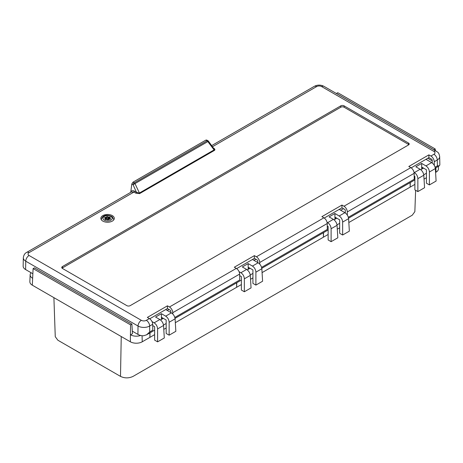 <?xml version="1.0" encoding="UTF-8"?>
<svg xmlns="http://www.w3.org/2000/svg" width="463" height="463" viewBox="0 0 463 463"><rect width="100%" height="100%" fill="white"/><g stroke="black" fill="none" stroke-linecap="round" stroke-linejoin="round"><path stroke-width="0.69" d="M429.404 171.993C429.195 169.383 428.043 167.346 425.96 165.893L431.661 162.6C433.762 164.047 434.994 166.032 435.347 168.561L429.404 171.993L429.404 184.922L426.429 183.209L426.429 169.759L422.152 167.288L422.088 168.949M426.429 177.723L424.039 179.1M414.889 184.384L410.137 187.127L410.299 182.549M414.188 176.021L414.889 176.42L414.889 189.871L417.863 191.589L417.863 178.654C417.655 176.044 416.503 174.013 414.42 172.56L420.12 169.267C422.221 170.708 423.454 172.699 423.807 175.222L417.863 178.654M342.649 222.078C342.441 219.468 341.295 217.436 339.205 215.984L344.912 212.685C347.013 214.132 348.24 216.123 348.593 218.646L342.649 222.078L342.649 235.013L339.674 233.294L339.674 219.844L335.397 217.373L335.339 219.034M339.674 227.808L337.29 229.185M328.134 234.469L323.382 237.212L323.55 232.634M327.254 226.002L328.134 226.511L328.134 239.956L331.109 241.674L331.109 228.745C330.9 226.129 329.754 224.098 327.665 222.645L333.372 219.352C335.472 220.793 336.699 222.784 337.052 225.313L331.109 228.745M255.894 272.169C255.686 269.553 254.54 267.521 252.451 266.069L258.157 262.776C260.258 264.217 261.485 266.208 261.838 268.737L255.894 272.169L255.894 285.098L252.925 283.379L252.925 269.929L248.643 267.464L248.585 269.125M252.925 277.893L250.535 279.276M241.379 284.554L236.628 287.303L236.796 282.719M239.655 275.601L241.379 276.596L241.379 290.046L244.354 291.759L244.354 278.83C244.146 276.22 243 274.183 240.91 272.73L246.617 269.437C248.718 270.884 249.945 272.869 250.298 275.398L244.354 278.83M169.145 322.254C168.931 319.638 167.785 317.606 165.702 316.154L171.403 312.861C173.503 314.308 174.73 316.293 175.089 318.822L169.145 322.254L169.145 335.183L166.171 333.47L166.171 320.02L161.894 317.549L161.83 319.21M166.171 327.978L163.78 329.361M154.63 334.645L149.879 337.388L150.041 332.81M152.721 325.582L154.63 326.681L154.63 340.131L157.599 341.844L157.599 328.915C157.391 326.305 156.245 324.268 154.162 322.815L159.862 319.522C161.963 320.969 163.19 322.954 163.549 325.483L157.599 328.915M157.599 341.844L164.301 337.978L163.549 325.483M159.862 319.522L155.58 317.051L161.419 313.683L165.702 316.154M169.145 335.183L175.842 331.317L175.089 318.822M161.419 319.447L161.419 313.683M244.354 291.759L251.056 287.893L250.298 275.398M246.617 269.437L242.334 266.966L248.174 263.597L252.451 266.069M255.894 285.098L262.596 281.226L261.838 268.737M248.174 269.362L248.174 263.597M331.109 241.674L337.811 237.803L337.052 225.313M333.372 219.352L329.089 216.881L334.923 213.507L339.205 215.984M342.649 235.013L349.351 231.141L348.593 218.646M334.923 219.277L334.923 213.507M417.863 191.589L424.559 187.718L423.807 175.222M420.12 169.267L415.838 166.79L421.677 163.422L425.96 165.893M429.404 184.922L436.1 181.056L435.347 168.561M421.677 169.186L421.677 163.422M151.997 321.571L154.162 322.815M171.403 312.861L165.708 309.568M239.058 271.659L240.91 272.73M258.157 262.776L252.457 259.483M327.052 222.292L327.665 222.645M344.912 212.685L339.211 209.398M414.038 172.34L414.42 172.56M431.661 162.6L425.966 159.313M340.71 210.266L343.459 208.674M262.075 272.609L323.382 237.212L323.382 232.733M253.956 260.351L255.877 259.239M175.321 322.694L236.628 287.303L236.628 282.818M167.207 310.436L168.943 309.429M31.079 272.719A8.108 4.682 0 0 0 30.147 274.785L29.858 281.643A8.403 4.85 0 0 0 32.317 285.191L130.358 341.792A8.403 4.85 0 0 0 142.239 341.792L149.879 337.388L149.879 332.903M426.464 159.023L426.498 159.619M348.83 222.524L410.137 187.127L410.137 182.642M34.424 267.84L33.105 268.604L130.566 324.876L131.886 324.112L34.424 267.84M131.886 324.112L132.464 333.719L130.566 334.813A8.108 4.682 0 0 0 140.654 335.455M130.566 324.876L130.358 341.792M33.105 268.604L32.317 285.191M435.226 148.982L337.764 92.71L336.445 93.474L433.906 149.74L435.226 148.982L435.324 150.625M415.618 190.293L414.854 211.678L412.244 215.208L133.089 376.378C128.893 378.369 124.692 378.369 120.496 376.378L57.863 340.218L55.259 336.682L53.899 297.651M30.147 274.785A8.108 4.682 0 0 0 32.52 278.211M435.579 172.439L436.013 172.19A8.403 4.85 0 0 0 438.473 168.636L438.374 166.339M149.723 318.799L167.444 308.566L170.164 310.135A0.839 0.486 60 0 1 170.76 311.153L170.783 312.502M236.651 268.609L254.378 258.377L257.098 259.946A0.839 0.486 60 0 1 257.694 260.964L257.717 262.521M324.239 218.044L341.96 207.812L344.68 209.38A0.839 0.486 60 0 1 345.276 210.399L345.317 212.945M411.167 167.855L428.894 157.623L431.614 159.191A0.839 0.486 60 0 1 432.21 160.21L432.251 162.993M102.821 215.608A6.725 3.883 0 0 0 100.853 218.449A6.725 3.883 0 0 0 105.078 221.956A6.725 3.883 0 0 0 112.324 221.1A6.725 3.883 0 0 0 114.292 218.449A6.725 3.883 0 0 0 110.223 214.786A6.725 3.883 0 0 0 102.821 215.608M130.676 192.359L130.838 191.601C131.839 190.536 133.066 190.391 134.519 191.167L136.458 192.295L139.253 193.117L214.085 149.908L213.987 148.831L208.477 141.221A1.678 1.678 0 0 0 207.939 140.74L206.677 140.029L205.844 140.115L132.968 182.191L134.224 182.897A1.678 0.972 60 0 1 135.08 183.794L139.676 193.563L135.873 193.198L136.458 192.295L133.066 184.714L208.477 141.221M135.873 193.198L133.934 192.07L131.388 191.948L26.709 252.381A4.705 2.714 60 0 1 29.065 252.619A3.519 2.031 0 0 0 29.065 255.489L141.365 320.327A3.519 2.031 0 0 0 146.343 320.327A4.705 2.714 60 0 1 149.671 326.027A8.224 4.752 180 0 1 138.038 326.027A4.705 2.714 -60 0 1 141.365 320.327M214.085 149.908L207.956 141.719A1.678 0.972 -120 0 0 207.1 140.821A1.678 0.984 -60.7 0 1 207.939 140.74M130.838 191.601L131.799 184.002L132.968 182.191M132.314 331.161L137.916 334.396A8.403 4.85 0 0 0 143.316 335.808L146.482 334.865L149.699 332.012L149.671 326.027L152.703 324.274A4.705 2.714 -120 0 0 149.375 318.579L147.361 317.415L167.444 305.823L167.444 308.566M437.413 165.899L439.416 165.742L439.85 164.84L439.671 156.569A8.224 4.752 180 0 1 437.263 159.984L437.413 165.899M254.378 258.377L254.378 255.634L234.295 267.226L236.309 268.39A4.705 2.714 -120 0 1 239.631 274.084L239.724 279.993L174.835 317.456M341.96 207.812L341.96 205.063L321.878 216.661L323.892 217.824A4.705 2.714 -120 0 1 327.219 223.519L327.306 229.428L261.589 267.371M428.894 157.623L428.894 154.874L408.812 166.472L410.826 167.635A4.705 2.714 -120 0 1 414.148 173.33L414.24 179.239L348.344 217.286M167.444 305.823L169.458 306.986A4.705 2.714 60 0 1 172.786 312.681L172.809 313.983M432.216 160.846L427.766 158.271M408.881 144.688A2.356 1.36 0 0 0 408.511 144.41L344.102 107.225A2.356 1.36 0 0 0 340.774 107.225L62.453 267.915A2.356 1.36 0 0 0 62.083 268.187M340.774 105.853L62.453 266.543A2.356 1.36 0 0 0 61.764 267.504A2.356 1.36 0 0 0 62.453 268.465L126.862 305.649A2.356 1.36 0 0 0 130.19 305.649L408.511 144.96A2.356 1.36 0 0 0 409.199 143.999A2.356 1.36 0 0 0 408.511 143.038L344.102 105.853A2.356 1.36 0 0 0 340.774 105.853L340.774 107.225M137.916 334.396L138.038 326.027L25.737 261.184A8.224 4.752 180 0 1 23.329 257.769L23.15 266.069A8.403 4.85 0 0 0 25.61 269.559L32.792 273.708M428.894 154.874L430.908 156.037A4.705 2.714 60 0 1 434.236 161.737L434.288 165.355M341.96 205.063L343.974 206.226A4.705 2.714 60 0 1 347.302 211.927L347.348 215.139M254.378 255.634L256.392 256.797A4.705 2.714 60 0 1 259.72 262.492L259.743 264.095M152.703 324.274L152.79 330.183L149.763 331.93M109.922 219.254L109.922 218.287A0.671 0.388 0 0 0 110.223 218.594L110.634 218.756L110.246 219.294L109.76 219.236A0.671 0.388 0 0 0 109.164 219.329A2.356 1.36 0 0 1 108.996 219.41A2.356 1.36 0 0 1 108.817 219.485A0.671 0.388 0 0 0 108.498 219.786L107.306 219.873A0.671 0.388 0 0 0 106.872 219.624A2.356 1.36 0 0 1 106.461 219.526A0.671 0.388 0 0 0 105.848 219.52L105.402 219.647L105.39 217.425L104.898 217.367L104.511 217.905L104.922 218.061A0.671 0.388 0 0 1 105.223 218.374A2.356 1.36 0 0 0 105.275 218.629A0.671 0.388 0 0 1 105.124 218.97L104.794 219.184L105.402 219.647M105.39 217.425A0.671 0.388 0 0 0 105.981 217.332L105.981 219.491M106.334 219.497L106.334 217.176A0.671 0.388 0 0 0 106.646 216.875L106.646 219.578M108.273 219.775A0.671 0.388 180 0 1 107.838 219.531L107.838 216.782A0.671 0.388 0 0 0 108.273 217.031L108.273 219.775A2.356 1.36 0 0 1 108.492 219.827M108.683 219.543L108.683 217.13A0.671 0.388 0 0 0 109.297 217.135L109.297 219.277M109.743 219.231L109.743 217.014L110.356 217.477L110.02 217.691A0.671 0.388 0 0 0 109.87 218.032L109.87 219.248M104.898 218.056L104.898 217.367M106.652 219.578L107.838 219.531M107.838 216.782L106.646 216.875M107.682 219.254L107.682 216.51M106.681 219.329L106.681 216.586M109.743 217.014L109.297 217.135M106.334 217.176A2.356 1.36 0 0 0 105.981 217.332M108.683 217.13A2.356 1.36 0 0 0 108.273 217.031M121.242 336.532L120.496 376.378M435.88 167.78L436.013 172.19M142.06 335.704L142.239 341.792M29.065 252.619L133.934 192.07L134.519 191.167M139.097 193.198L139.432 193.679M214.369 150.44L139.676 193.563M131.799 184.002L133.066 184.714A1.678 0.984 -60.7 0 1 134.224 182.897L207.1 140.821L205.844 140.115M430.908 156.037L433.935 154.289A3.519 2.031 0 0 0 433.935 151.413L321.635 86.575A4.705 2.714 -60 0 1 323.984 86.344C320.761 84.706 317.531 84.706 314.302 86.344A4.705 2.714 60 0 1 316.657 86.575L212.465 146.73M321.635 86.575A3.519 2.031 0 0 0 316.657 86.575M433.935 151.413A4.705 2.714 -60 0 1 436.291 151.181L323.984 86.344M25.61 269.559L25.737 261.184A4.705 2.714 -60 0 1 29.065 255.489M433.935 154.289A4.705 2.714 60 0 1 437.263 159.984L434.236 161.737M239.631 274.084L172.786 312.681M169.458 306.986L236.309 268.39M62.453 267.915L62.453 266.543M408.511 144.41L408.511 143.038M344.102 107.225L344.102 105.853M437.356 165.893L435.093 167.195M414.148 173.33L347.302 211.927M343.974 206.226L410.826 167.635M327.219 223.519L259.72 262.492M256.392 256.797L323.892 217.824M146.343 320.327L149.375 318.579M213.738 148.241C214.901 148.982 215.179 149.671 214.572 150.296M105.275 218.796L105.275 219.555M105.124 219.433L105.124 218.97M110.223 218.594L110.223 219.288M113.875 219.699L113.875 219.705A6.303 3.64 180 0 1 113.875 219.705L112.266 216.748C109.123 214.959 102.774 213.825 101.27 219.699A6.303 3.64 180 0 1 101.27 219.699L101.27 219.705M103.891 219.942A4.624 2.668 0 0 0 110.368 220.452A4.624 2.668 0 0 0 111.253 216.713A4.624 2.668 0 0 0 104.777 216.204A4.624 2.668 0 0 0 103.891 219.942M146.482 334.865L154.63 330.16M163.503 325.038L166.171 323.498M175.043 318.376L241.379 280.074M250.251 274.953L252.925 273.413M261.792 268.291L328.134 229.989M337.006 224.868L339.674 223.322M348.546 218.2L414.889 179.899M423.761 174.777L426.429 173.237M435.301 168.115L439.416 165.742M26.709 252.381C24.84 253.249 23.711 255.044 23.329 257.769M439.671 156.569C438.855 152.067 437.68 152.437 436.291 151.181M314.302 86.344L211.655 145.608M160.516 319.968L163.3 318.359M247.271 269.883L250.055 268.274M334.026 219.798L336.804 218.189M420.774 169.707L423.558 168.104M105.292 219.566L105.292 218.71M109.853 219.248L109.853 217.946"/></g></svg>
